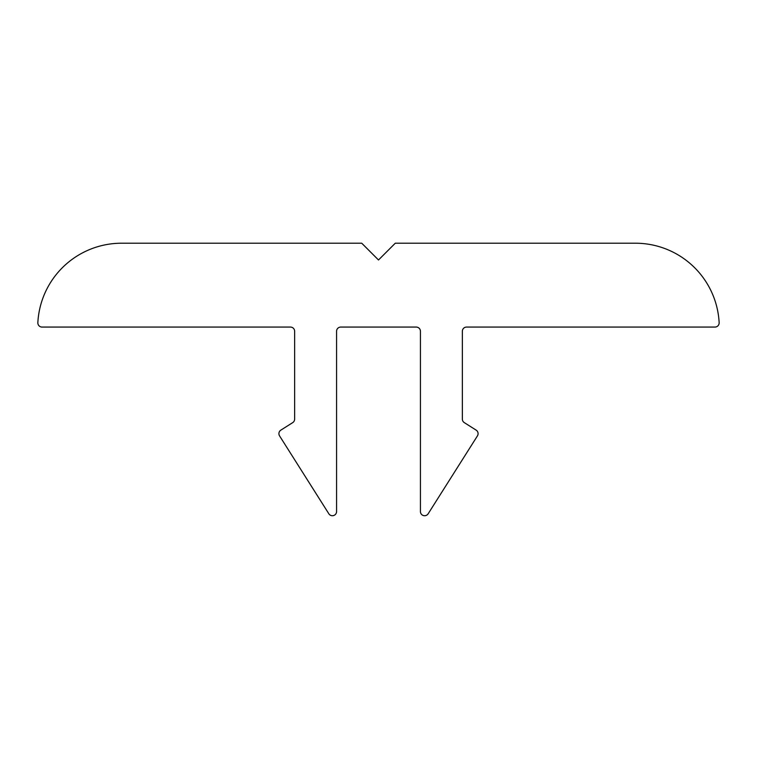 <?xml version="1.0" encoding="UTF-8"?>
<svg xmlns="http://www.w3.org/2000/svg" width="757" height="757" viewBox="0 0 757 757"><rect width="100%" height="100%" fill="white"/><g stroke="black" fill="none" stroke-linecap="round" stroke-linejoin="round"><path stroke-width="1.14" d="M121.593 243.215A83.857 83.857 0 0 0 37.85 322.709A4.192 4.192 0 0 0 42.042 327.071L290.451 327.071A4.192 4.192 0 0 1 294.643 331.263L294.643 419.094A4.192 4.192 0 0 1 292.694 422.633L280.875 430.108A4.192 4.192 0 0 0 279.57 435.9L328.841 513.785A4.192 4.192 0 0 0 336.572 511.543L336.572 331.263A4.192 4.192 0 0 1 340.764 327.071L416.236 327.071A4.192 4.192 0 0 1 420.428 331.263L420.428 511.543A4.192 4.192 0 0 0 428.159 513.785L477.43 435.9A4.192 4.192 0 0 0 476.125 430.108L464.306 422.633A4.192 4.192 0 0 1 462.357 419.094L462.357 331.263A4.192 4.192 0 0 1 466.549 327.071L714.958 327.071A4.192 4.192 0 0 0 719.15 322.709A83.857 83.857 0 0 0 635.407 243.215L395.268 243.215L378.5 259.982L361.732 243.215L121.593 243.215"/></g></svg>
